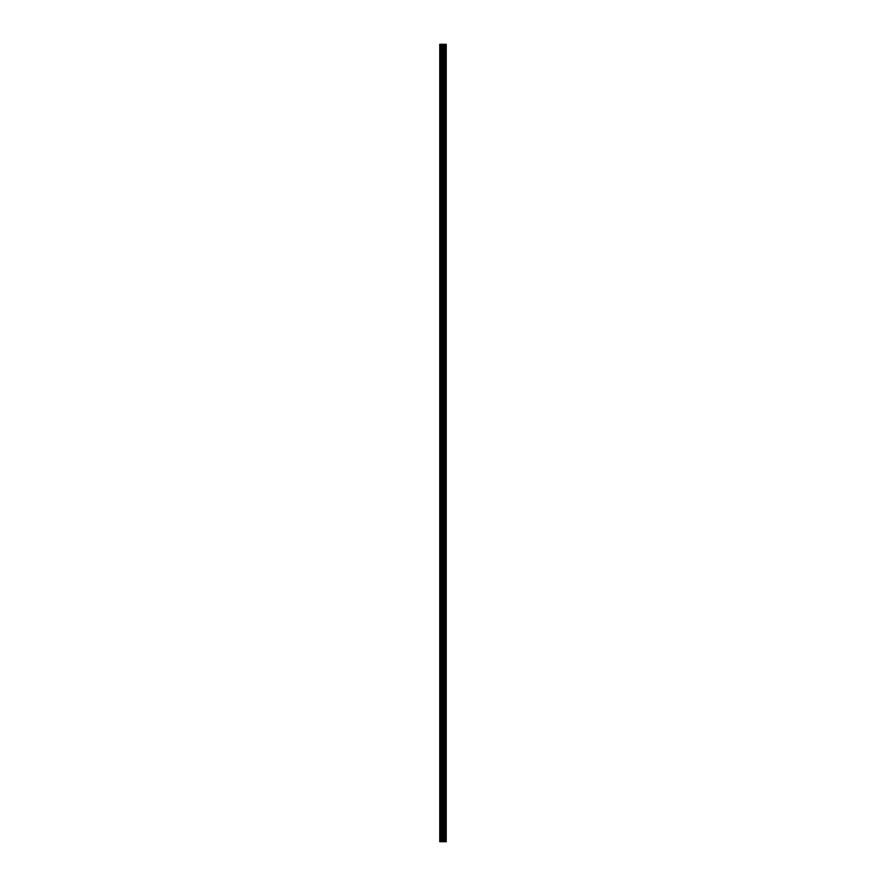 <?xml version="1.0" encoding="UTF-8"?>
<svg xmlns="http://www.w3.org/2000/svg" width="886" height="886" viewBox="0 0 886 886"><rect width="100%" height="100%" fill="white"/><g stroke="black" fill="none" stroke-linecap="round" stroke-linejoin="round"><path stroke-width="1.33" d="M442.468 841.7L446.234 841.7L446.234 44.3L439.766 44.3L439.766 841.7L442.468 841.7L442.468 44.3M445.27 44.3L445.27 841.7L445.248 44.3M446.234 44.3L446.212 841.7M446.156 841.7L446.156 44.3M443.676 841.7L443.676 44.3M443.476 841.7L443.476 44.3M440.065 841.7L440.065 44.3M445.592 841.7L445.592 44.3M445.459 841.7L445.459 44.3M445.392 841.7L445.392 44.3M445.082 841.7L445.082 44.3M444.761 841.7L444.761 44.3M444.595 841.7L444.595 44.3M444.573 841.7L444.573 44.3M444.451 841.7L444.451 44.3M444.384 841.7L444.384 44.3M444.251 841.7L444.251 44.3M443.388 841.7L443.388 44.3M443.266 841.7L443.266 44.3M442.59 841.7L442.59 44.3M441.472 841.7L441.472 44.3M441.162 841.7L441.162 44.3"/></g></svg>
